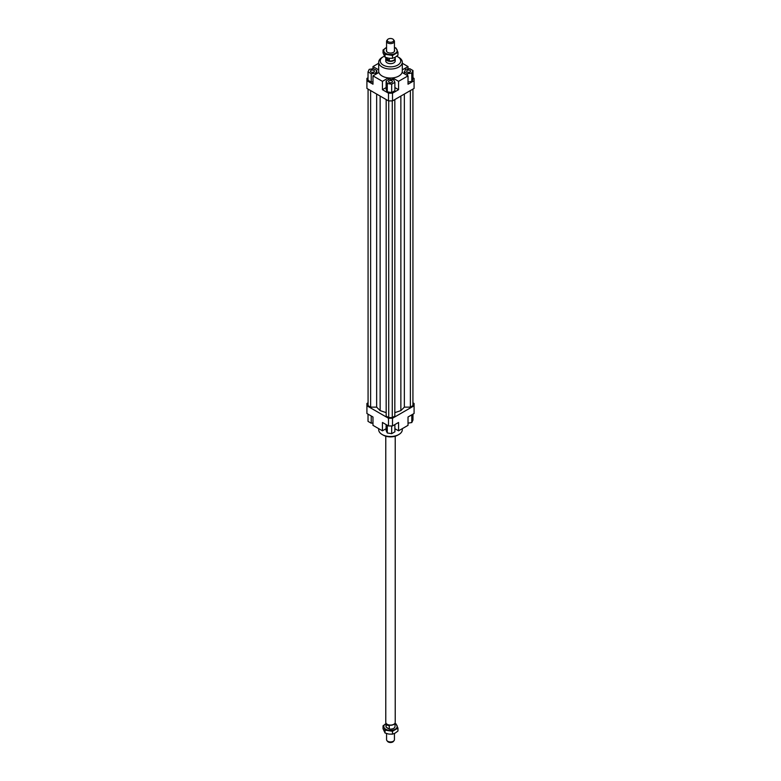 <?xml version="1.0" encoding="UTF-8"?>
<svg xmlns="http://www.w3.org/2000/svg" width="781" height="781" viewBox="0 0 781 781"><rect width="100%" height="100%" fill="white"/><g stroke="black" fill="none" stroke-linecap="round" stroke-linejoin="round"><path stroke-width="1.17" d="M386.566 733.554L386.566 739.656A3.934 2.275 0 0 0 386.907 740.583A3.934 2.275 0 0 0 387.718 741.267A3.934 2.275 0 0 0 393.282 741.267A3.934 2.275 0 0 0 394.093 740.583A3.934 2.275 0 0 0 394.434 739.656L394.434 733.486M394.717 723.587A4.52 2.616 180 0 1 394.63 723.704A4.52 2.616 180 0 1 387.298 724.485A4.52 2.616 180 0 1 386.37 723.704A4.52 2.616 180 0 1 386.283 723.587M386.136 727.179L386.136 723.967A4.52 2.616 0 0 0 387.298 725.119A4.52 2.616 0 0 0 389.299 725.793L389.299 729.005L386.136 727.179A4.52 2.616 180 0 1 385.98 726.486L385.98 723.138M395.225 436.208L395.225 722.357A4.725 2.724 180 0 1 394.805 723.47A4.725 2.724 180 0 1 387.161 724.28A4.725 2.724 180 0 1 386.195 723.47A4.725 2.724 180 0 1 385.775 722.357L385.775 436.208M395.02 57.862A4.725 2.724 180 0 1 395.225 58.643A4.725 2.724 180 0 1 392.306 61.162A4.725 2.724 180 0 1 387.161 60.567A4.725 2.724 180 0 1 385.775 58.643A4.725 2.724 180 0 1 385.98 57.862M395.02 57.355L395.02 58.37A4.52 2.616 180 0 1 392.228 60.781A4.52 2.616 180 0 1 387.298 60.215A4.52 2.616 180 0 1 385.98 58.37L385.98 57.53M393.468 39.606L394.093 40.417A3.934 2.275 180 0 1 394.434 41.344A3.934 2.275 180 0 1 393.282 42.945A3.934 2.275 180 0 1 387.718 42.945A3.934 2.275 180 0 1 386.566 41.344A3.934 2.275 180 0 1 386.907 40.417L387.532 39.606A3.251 1.874 0 0 0 388.655 41.92A3.251 1.874 0 0 0 392.804 41.705A3.251 1.874 0 0 0 393.468 39.606A3.251 1.874 0 0 0 388.196 39.05A3.251 1.874 0 0 0 387.532 39.606M386.136 58.419L389.299 60.244L387.298 59.844L386.136 57.579M394.093 740.583L393.468 741.394A3.251 1.874 180 0 1 392.804 741.95A3.251 1.874 180 0 1 387.532 741.394L386.907 740.583M395.02 723.138L395.02 726.486A4.52 2.616 180 0 1 389.299 729.005M389.299 58.311L389.299 60.244M395.225 58.643L395.225 60.938A4.725 2.724 180 0 1 392.306 63.456A4.725 2.724 180 0 1 387.161 62.861A4.725 2.724 180 0 1 385.775 60.938L385.775 58.643M373.806 72.018A1.962 1.132 180 0 1 371.668 72.262A1.962 1.132 180 0 1 370.448 71.217A1.962 1.132 180 0 1 371.024 70.407A1.962 1.132 180 0 1 373.172 70.163A1.962 1.132 180 0 1 374.382 71.217A1.962 1.132 180 0 1 373.806 72.018M391.886 80.853A1.962 1.132 180 0 1 392.462 81.654A1.962 1.132 180 0 1 391.252 82.698A1.962 1.132 180 0 1 389.114 82.454A1.962 1.132 180 0 1 388.538 81.654A1.962 1.132 180 0 1 389.748 80.609A1.962 1.132 180 0 1 391.886 80.853M407.194 70.407A1.962 1.132 180 0 1 409.332 70.163A1.962 1.132 180 0 1 410.552 71.217A1.962 1.132 180 0 1 409.976 72.018A1.962 1.132 180 0 1 407.828 72.262A1.962 1.132 180 0 1 406.618 71.217A1.962 1.132 180 0 1 407.194 70.407M402.303 62.216L402.303 71.217A11.803 6.814 180 0 1 402.108 72.457A11.803 6.814 180 0 1 392.648 77.915A11.803 6.814 180 0 1 388.352 77.915A11.803 6.814 180 0 1 382.153 76.03A11.803 6.814 180 0 1 378.892 72.457A11.803 6.814 180 0 1 378.697 71.217L378.697 62.216A11.803 6.814 0 0 0 382.153 67.039A11.803 6.814 0 0 0 395.02 68.513A11.803 6.814 0 0 0 402.303 62.216A11.803 6.814 0 0 0 398.847 57.403L397.734 56.759A10.231 5.906 180 0 1 397.734 65.116A10.231 5.906 180 0 1 383.266 65.116A10.231 5.906 180 0 1 383.266 56.759A10.231 5.906 180 0 1 384.389 56.203M383.266 56.759L382.153 57.403A11.803 6.814 0 0 0 378.697 62.216M402.303 428.652L402.303 429.687A11.803 6.814 180 0 1 398.847 434.509L397.734 435.144A10.231 5.906 0 0 1 383.266 435.144L382.153 434.509A11.803 6.814 180 0 1 378.697 429.687L378.697 428.652M398.847 434.509A11.803 6.814 180 0 1 382.153 434.509L383.266 435.144M396.699 56.242A10.231 5.906 180 0 1 397.734 56.759L398.847 57.403M386.117 428.691L382.436 430.809L372.976 425.352L372.976 416.995L366.914 413.5L366.914 403.474L368.076 402.801M412.973 77.758L414.086 78.412L414.086 88.429L392.501 100.895L392.501 93.183L388.499 93.183L388.499 100.895L392.501 100.895M414.086 80.726L408.024 84.221L408.024 75.874L398.564 81.331L398.564 89.688L392.501 93.183M408.024 82.005L411.792 81.419L412.973 78.891L412.973 70.534L409.761 68.679L405.368 69.363L404.197 73.658M388.499 100.895L366.914 88.429L366.914 78.412L368.027 77.758M372.976 68.777L372.976 66.561L378.697 63.251M388.499 93.183L382.436 89.688L382.436 81.331L372.976 75.874L372.976 84.221L366.914 80.726M398.564 89.688L394.883 87.56M386.117 87.56L382.436 89.688M391.671 92.539L394.883 90.684L394.883 82.337L393.712 79.799L389.329 79.125L386.117 80.97L386.117 89.327L387.288 91.855L391.671 92.539L391.671 84.182L394.883 82.337M378.892 72.457L372.976 75.874M392.501 79.613L392.501 77.934M388.499 77.934L388.499 79.594M392.648 77.915L398.564 81.331M402.303 69.86L408.024 66.561L408.024 68.953M388.499 425.957L392.501 425.957L392.501 418.255L388.499 418.255L388.499 425.957L382.436 422.462L382.436 430.809M392.501 425.957L398.564 422.462L398.564 430.809L408.024 425.352L408.024 416.995L414.086 413.5L414.086 405.788L392.501 418.255M412.924 402.801L414.086 403.474L414.086 405.788M398.564 430.809L394.883 428.691M408.024 423.136L411.792 422.55L412.973 420.012L412.973 414.145M411.792 422.55L411.792 414.828M394.883 424.581L394.883 431.815L391.671 433.67L391.671 425.957M391.671 433.67L387.288 432.986L386.117 430.458L386.117 424.581M387.288 432.986L387.288 425.264M372.976 422.96L371.239 423.224L368.027 421.369L368.027 414.145M371.239 423.224L371.239 416M404.197 71.891L407.409 73.746L407.409 75.513M407.409 73.746L411.792 73.072L411.792 81.419M411.792 73.072L412.973 70.534M408.024 75.874L402.108 72.457M386.117 80.97L387.288 83.508L387.288 91.855M387.288 83.508L391.671 84.182M382.436 81.331L388.352 77.915M368.027 71.891L371.239 73.746L375.632 73.072L376.803 70.534L373.591 68.679L369.208 69.363L368.027 71.891L368.027 80.248L371.239 82.103L372.976 81.829M371.239 73.746L371.239 82.103M375.632 73.072L375.632 74.341M376.803 70.534L376.803 73.658M372.976 66.561L378.697 69.86M402.303 63.251L408.024 66.561M370.624 90.576L370.624 407.135L368.076 405.661L368.076 89.102M370.624 407.135L376.647 407.135L376.647 94.052M376.647 407.135L380.132 410.621L380.132 96.063M394.825 412.632L400.868 410.621L404.353 407.135L404.353 94.052M400.868 410.621L400.868 96.063M404.353 407.135L410.376 407.135L410.376 90.576M410.376 407.135L412.924 405.661L412.924 89.102M388.499 418.255L366.914 405.788M386.175 99.548L386.175 416.107L388.723 417.581L392.277 417.581L394.825 416.107L394.825 99.548M380.132 410.621L386.175 412.632M388.723 417.581L388.723 100.895M392.277 417.581L392.277 100.895M394.434 47.446L395.957 47.992L397.959 52.298L392.501 55.451L385.043 54.299L384.037 51.653A6.687 3.866 -0 0 0 385.775 53.391A6.687 3.866 -0 0 0 388.772 54.387A6.687 3.866 -0 0 0 395.225 53.391A6.687 3.866 -0 0 0 396.963 49.662A6.687 3.866 -0 0 0 395.225 47.924A6.687 3.866 -0 0 0 394.434 47.534M386.566 47.534A6.687 3.866 -0 0 0 385.775 47.924A6.687 3.866 -0 0 0 384.037 51.653L383.041 49.994L383.041 52.874L385.043 57.179L388.772 58.243L392.501 58.331L395.225 57.238L397.959 55.178L397.959 52.298M386.566 49.925A4.13 2.382 -0 0 0 387.581 52.347L387.581 52.347A4.13 2.382 -0 0 0 393.419 52.347A4.13 2.382 -0 0 0 394.434 49.925M383.041 49.994L386.566 47.514M385.043 54.299L385.043 57.179M392.501 55.451L392.501 58.331M395.02 723.47L395.957 723.821L397.959 728.126L392.501 731.28L385.043 730.128L384.037 727.492A6.687 3.866 0 0 0 385.775 729.22A6.687 3.866 0 0 0 388.772 730.215A6.687 3.866 0 0 0 395.225 729.22A6.687 3.866 0 0 0 396.963 725.49A6.687 3.866 0 0 0 395.225 723.762A6.687 3.866 0 0 0 395.02 723.645M383.041 725.822L385.98 723.645A6.687 3.866 0 0 0 385.775 723.762A6.687 3.866 0 0 0 384.037 727.492L383.041 725.822L383.041 728.702L385.043 733.008L388.772 734.072L392.501 734.16L395.225 733.076L397.959 731.006L397.959 728.126M386.829 727.58A4.13 2.382 0 0 0 387.581 728.175L387.581 728.175A4.13 2.382 0 0 0 388.606 728.605M385.043 730.128L385.043 733.008M392.501 731.28L392.501 734.16M386.566 41.344L386.566 51.38M394.434 41.344L394.434 51.38"/></g></svg>

